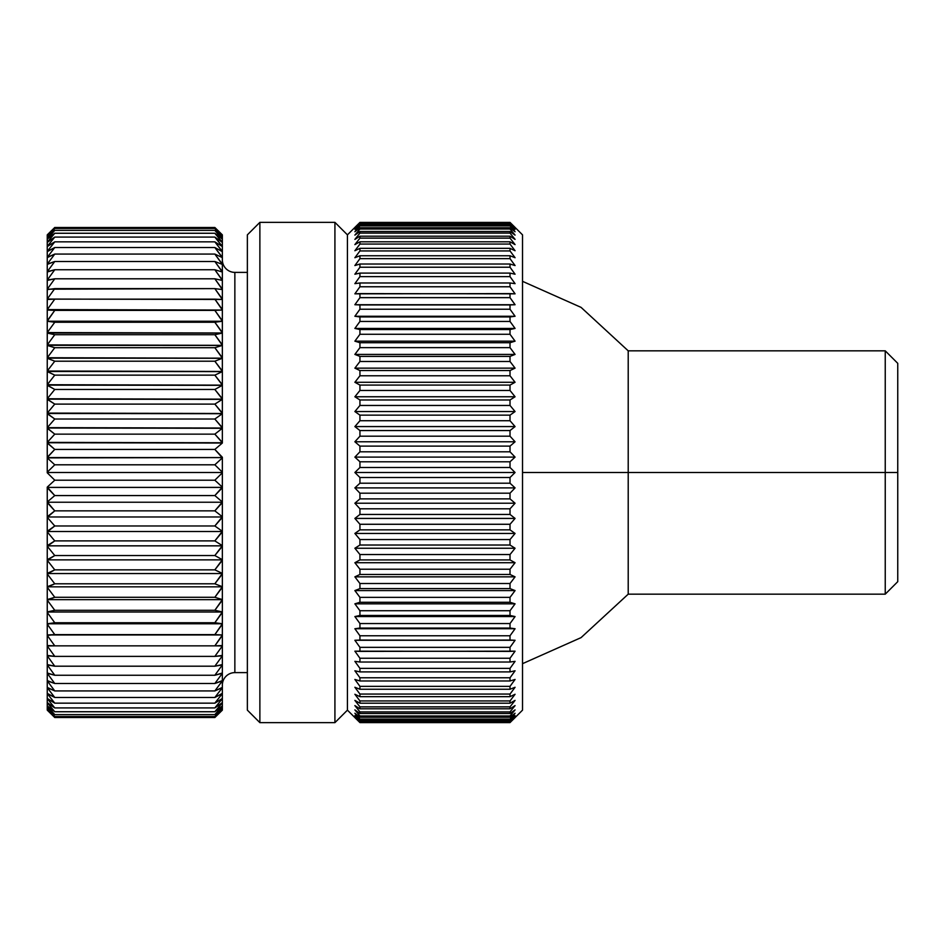 <?xml version="1.0" encoding="UTF-8"?>
<svg xmlns="http://www.w3.org/2000/svg" width="945" height="945" viewBox="0 0 945 945"><rect width="100%" height="100%" fill="white"/><g stroke="black" fill="none" stroke-linecap="round" stroke-linejoin="round"><path stroke-width="1.42" d="M234.856 272.384A12.509 12.509 0 0 1 222.358 259.875A12.509 12.509 0 0 0 234.856 272.384L234.856 672.616L247.366 672.616L234.856 672.616A12.509 12.509 0 0 0 222.358 685.125A12.509 12.509 0 0 1 234.856 672.616L234.856 272.384L247.366 272.384L234.856 272.384M47.25 472.193L54.763 464.798L47.25 457.888L47.25 472.193L54.763 464.798L214.846 464.798L222.358 472.193L222.358 457.888L214.846 464.798L222.358 472.193M222.358 443.028L214.846 449.43L222.358 457.262L222.358 487.738L214.846 495.57L222.358 501.972L222.358 487.738L222.358 502.598L214.846 510.855L222.358 516.726L222.358 502.598L222.358 517.34L214.846 525.975L222.358 531.291L222.358 517.34L222.358 531.905L214.846 540.894L222.358 545.643L222.358 531.905L222.358 546.234L214.846 555.542L222.358 559.688L222.358 546.234L222.358 560.267L214.846 569.859L222.358 573.402L222.358 560.267L222.358 573.969L214.846 583.797L222.358 586.715L222.358 573.969L222.358 587.258L214.846 597.287L222.358 599.567L222.358 587.258L222.358 600.099L214.846 610.293L222.358 611.923L222.358 600.099L222.358 612.431L214.846 622.755L222.358 623.735L222.358 612.431L222.358 624.22L214.846 634.615L222.358 634.945L222.358 624.22L222.358 635.406L214.846 645.848L222.358 645.518L222.358 635.406L222.358 645.943L214.846 656.385L222.358 655.405L222.358 645.943L222.358 655.806L214.846 666.201L222.358 664.571L222.358 655.806L222.358 664.937L214.846 675.262L222.358 672.982L222.358 664.937L222.358 673.312L214.846 683.507L222.358 680.589L222.358 673.312L222.358 680.896L214.846 690.925L222.358 687.393L222.358 680.896L222.358 687.653L214.846 697.481L222.358 693.335L222.358 687.653L222.358 693.571L214.846 703.151L222.358 698.414L222.358 693.571L222.358 698.603L214.846 707.911L222.358 702.596L222.358 698.603L222.358 702.749L214.846 711.739L222.358 705.868L222.358 702.749L222.358 705.986L214.846 714.633L222.358 708.23L222.358 705.986L222.358 708.301L214.846 716.558L222.358 709.648L222.358 708.301L222.358 709.695L214.846 717.527L222.358 710.144L214.846 717.527L222.358 709.695L214.846 717.527L54.763 717.527L47.25 710.144L54.763 717.527L47.25 709.695L54.763 716.558L47.25 708.301L47.25 709.648L47.25 708.23L54.763 714.633L47.25 705.986L47.25 708.23L47.25 705.868L54.763 711.739L47.25 702.749L47.25 705.868L47.25 702.596L54.763 707.911L47.25 698.603L47.25 702.596L47.25 698.414L54.763 703.151L47.25 693.571L47.25 698.414L47.25 693.335L54.763 697.481L47.25 687.653L47.25 693.335L47.25 687.393L54.763 690.925L47.25 680.896L47.25 687.393L47.25 680.589L54.763 683.507L47.25 673.312L47.25 680.589L47.25 672.982L54.763 675.262L47.25 664.937L47.25 672.982L47.25 664.571L54.763 666.201L47.25 655.806L47.25 664.571L47.25 655.405L54.763 656.385L47.25 645.943L47.25 655.405L47.25 645.518L54.763 645.848L47.25 635.406L47.25 645.518L47.25 634.945L54.763 634.615L47.25 624.22L47.25 634.945L47.25 623.783L54.763 622.755L47.25 612.431L47.25 623.735L47.25 611.923L54.763 610.293L47.25 600.099L47.25 611.923L47.25 599.567L54.763 597.287L47.25 587.258L47.25 599.567L47.25 586.715L54.763 583.797L47.25 573.969L47.25 586.715L47.25 573.402L54.763 569.859L47.25 560.267L47.25 573.402L47.25 559.688L54.763 555.542L47.25 546.234L47.25 559.688L47.25 545.643L54.763 540.894L47.25 531.905L47.25 545.643L47.25 531.291L54.763 525.975L47.25 517.34L47.25 531.291L47.25 516.726L54.763 510.855L47.25 502.598L47.25 516.726L47.25 501.972L54.763 495.57L47.25 487.738L47.25 501.972L47.25 487.112L54.763 480.202L47.25 472.807L47.25 457.262L54.763 449.43L47.25 443.028L47.25 457.262L47.25 442.402L54.763 434.145L47.25 428.274L47.25 442.402L47.25 427.66L54.763 419.025L47.25 413.709L47.25 427.66L47.25 413.095L54.763 404.106L47.25 399.357L47.25 413.095L47.25 398.766L54.763 389.458L47.25 385.312L47.25 398.766L47.25 384.733L54.763 375.141L47.25 371.598L47.25 384.733L47.25 371.031L54.763 361.203L47.25 358.285L47.25 371.031L47.25 357.742L54.763 347.713L47.25 345.433L47.25 357.742L47.25 344.901L54.763 334.707L47.25 333.077L47.25 344.901L47.25 332.569L54.763 322.245L47.25 321.265L47.25 332.569L47.25 320.78L54.763 310.385L47.25 310.055L47.25 320.78L47.25 309.594L54.763 299.152L47.25 299.482L47.25 309.594L47.25 299.057L54.763 288.615L47.25 289.595L47.25 299.057L47.25 289.194L54.763 278.799L47.25 280.429L47.25 289.194L47.25 280.063L54.763 269.738L47.25 272.018L47.25 280.063L47.25 271.688L54.763 261.493L47.25 264.411L47.25 271.688L47.25 264.104L54.763 254.075L47.25 257.607L47.25 264.104L47.25 257.347L54.763 247.519L47.25 251.665L47.25 257.347L47.25 251.429L54.763 241.849L47.25 246.586L47.25 251.429L47.25 246.397L54.763 237.089L47.25 242.404L47.25 246.397L47.25 242.251L54.763 233.261L47.25 239.132L47.25 242.251L47.25 239.014L54.763 230.367L47.25 236.77L47.25 239.014L47.25 236.699L54.763 228.442L47.25 235.352L47.25 236.699L47.25 235.305L54.763 227.473L47.25 234.856L54.763 227.473L214.846 227.473L222.358 235.305L214.846 227.473L222.358 234.856L214.846 228.442L222.358 236.699L222.358 235.352L222.358 236.77L214.846 230.367L222.358 239.014L222.358 236.77L222.358 239.132L214.846 233.261L222.358 242.251L222.358 239.132L222.358 242.404L214.846 237.089L222.358 246.397L222.358 242.404L222.358 246.586L214.846 241.849L222.358 251.429L222.358 246.586L222.358 251.665L214.846 247.519L222.358 257.347L222.358 251.665L222.358 257.607L214.846 254.075L222.358 264.104L222.358 257.607L222.358 264.411L214.846 261.493L222.358 271.688L222.358 264.411L222.358 272.018L214.846 269.738L222.358 280.063L222.358 272.018L222.358 280.429L214.846 278.799L222.358 289.194L222.358 280.429L222.358 289.595L214.846 288.615L222.358 299.057L222.358 289.595L222.358 299.482L214.846 299.152L222.358 309.594L222.358 299.482L222.358 310.055L214.846 310.385L222.358 320.78L222.358 310.055L222.358 321.217L214.846 322.245L222.358 332.569L222.358 321.265L222.358 333.077L214.846 334.707L222.358 344.901L222.358 333.077L222.358 345.433L214.846 347.713L222.358 357.742L222.358 345.433L222.358 358.285L214.846 361.203L222.358 371.031L222.358 358.285L222.358 371.598L214.846 375.141L222.358 384.733L222.358 371.598L222.358 385.312L214.846 389.458L222.358 398.766L222.358 385.312L222.358 399.357L214.846 404.106L222.358 413.095L222.358 399.357L222.358 413.709L214.846 419.025L222.358 427.66L222.358 413.709L222.358 428.274L214.846 434.145L222.358 442.402L222.358 428.274L222.358 443.028L214.846 449.43L222.358 457.888L214.846 464.798L54.763 464.798L47.25 457.888L222.358 457.593L47.25 457.593L54.763 449.43L214.846 449.43L54.763 449.43L47.25 442.756L222.358 443.028M222.358 472.807L214.846 480.202L222.358 487.112L222.358 472.807L214.846 480.202L222.358 487.112L214.846 495.57L222.358 501.972L214.846 510.855L222.358 516.726L214.846 525.975L222.358 531.291L214.846 540.894L222.358 545.643L214.846 555.542L222.358 559.688L214.846 569.859L222.358 573.402L214.846 583.797L222.358 586.715L214.846 597.287L222.358 599.567L214.846 610.293L222.358 611.923L214.846 622.755L222.358 623.735L214.846 634.615L222.358 634.945L214.846 645.848L222.358 645.943L214.846 656.385L222.358 655.806L214.846 666.201L222.358 664.937L214.846 675.262L222.358 673.312L214.846 683.507L222.358 680.896L214.846 690.925L222.358 687.653L214.846 697.481L222.358 693.571L214.846 703.151L222.358 698.603L214.846 707.911L222.358 702.749L214.846 711.739L222.358 705.986L214.846 714.633L222.358 708.301L214.846 716.558L222.358 709.648M47.25 472.5L222.358 472.5L47.25 472.5M47.25 709.648L54.763 716.558L47.25 708.301L54.763 714.633L47.25 705.986L54.763 711.739L47.25 702.749L54.763 707.911L47.25 698.603L54.763 703.151L47.25 693.571L54.763 697.481L47.25 687.653L54.763 690.925L47.25 680.896L54.763 683.507L47.25 673.312L54.763 675.262L47.25 664.937L54.763 666.201L47.25 655.806L54.763 656.385L47.25 645.943L54.763 645.848L47.25 635.406L54.763 634.615L47.25 624.22L54.763 622.755L47.25 612.431L54.763 610.293L47.25 600.099L54.763 597.287L47.25 587.258L54.763 583.797L47.25 573.969L54.763 569.859L47.25 560.267L54.763 555.542L47.25 546.234L54.763 540.894L47.25 531.905L54.763 525.975L47.25 517.34L54.763 510.855L47.25 501.972L54.763 495.57L47.25 487.112L54.763 480.202L214.846 480.202L54.763 480.202L47.25 472.807M222.358 442.756L47.25 442.402L54.763 434.145L214.846 434.145L222.358 442.756M222.358 428.274L214.846 434.145L54.763 434.145L47.25 428.026L222.358 428.274M222.358 428.026L47.25 427.66L54.763 419.025L214.846 419.025L222.358 428.026M222.358 413.709L214.846 419.025L54.763 419.025L47.25 413.485L222.358 413.709M222.358 413.485L47.25 413.095L54.763 404.106L214.846 404.106L222.358 413.485M222.358 399.357L214.846 404.106L54.763 404.106L47.25 399.156L222.358 399.357M222.358 399.156L47.25 398.766L54.763 389.458L214.846 389.458L222.358 399.156M222.358 385.312L214.846 389.458L54.763 389.458L47.25 385.135L222.358 385.312M222.358 385.135L47.25 384.733L54.763 375.141L214.846 375.141L222.358 385.135M222.358 371.598L214.846 375.141L54.763 375.141L47.25 371.456L222.358 371.598M222.358 371.456L47.25 371.031L54.763 361.203L214.846 361.203L222.358 371.456M222.358 358.285L214.846 361.203L54.763 361.203L47.25 358.167L222.358 358.285M222.358 358.167L47.25 357.742L54.763 347.713L214.846 347.713L222.358 358.167M222.358 345.433L214.846 347.713L54.763 347.713L47.25 345.338L222.358 345.433M222.358 345.338L47.25 344.901L54.763 334.707L214.846 334.707L222.358 345.338M222.358 333.077L214.846 334.707L54.763 334.707L47.25 333.006L222.358 333.077M222.358 333.006L47.25 332.569L54.763 322.245L214.846 322.245L222.358 333.006M222.358 321.265L214.846 322.245L54.763 322.245L47.25 321.265L222.358 321.265L47.25 321.217L54.763 310.385L214.846 310.385L222.358 321.217M222.358 310.055L47.25 310.043L222.358 310.055M222.358 310.043L47.25 309.594L54.763 299.152L214.846 299.152L222.358 310.043M222.358 299.482L47.25 299.057L54.763 288.615L214.846 288.615L222.358 299.482M222.358 289.595L214.846 288.615L47.25 289.194L54.763 278.799L214.846 278.799L222.358 289.595M222.358 280.429L214.846 278.799L54.763 278.799L47.25 280.063L54.763 269.738L214.846 269.738L222.358 280.429M222.358 272.018L214.846 269.738L54.763 269.738L47.25 271.688L54.763 261.493L214.846 261.493L222.358 272.018M222.358 264.411L214.846 261.493L54.763 261.493L47.25 264.104L54.763 254.075L214.846 254.075L222.358 264.411M222.358 257.607L214.846 254.075L54.763 254.075L47.25 257.347L54.763 247.519L214.846 247.519L222.358 257.607M222.358 251.665L214.846 247.519L54.763 247.519L47.25 251.429L54.763 241.849L214.846 241.849L222.358 251.665M222.358 246.586L214.846 241.849L54.763 241.849L47.25 246.397L54.763 237.089L214.846 237.089L222.358 246.586M222.358 242.404L214.846 237.089L54.763 237.089L47.25 242.251L54.763 233.261L214.846 233.261L222.358 242.404M222.358 239.132L214.846 233.261L54.763 233.261L47.25 239.014L54.763 230.367L214.846 230.367L222.358 239.132M222.358 236.77L214.846 230.367L54.763 230.367L47.25 236.699L54.763 228.442L214.846 228.442L222.358 236.77M222.358 235.352L214.846 228.442L54.763 228.442L47.25 235.352M47.25 235.305L54.763 227.473L47.25 234.856L54.763 227.473L214.846 227.473L222.358 235.305M222.358 234.856L214.846 227.473L222.358 234.856M47.25 709.695L54.763 717.527L47.25 710.144L54.763 717.527L214.846 717.527L222.358 709.695M54.763 716.558L214.846 716.558L54.763 716.558M54.763 714.633L214.846 714.633L54.763 714.633M54.763 711.739L214.846 711.739L54.763 711.739M54.763 707.911L214.846 707.911L54.763 707.911M54.763 703.151L214.846 703.151L54.763 703.151M54.763 697.481L214.846 697.481L54.763 697.481M54.763 690.925L214.846 690.925L54.763 690.925M54.763 683.507L214.846 683.507L54.763 683.507M54.763 675.262L214.846 675.262L54.763 675.262M54.763 666.201L214.846 666.201L54.763 666.201M54.763 656.385L214.846 656.385L54.763 656.385M54.763 645.848L214.846 645.848L54.763 645.848M47.25 634.957L222.358 634.957L47.25 634.957M54.763 634.615L214.846 634.615L54.763 634.615M47.25 623.783L222.358 623.783L47.25 623.735M54.763 622.755L214.846 622.755L54.763 622.755M47.25 611.994L222.358 611.994L47.25 611.994M54.763 610.293L214.846 610.293L54.763 610.293M47.25 599.662L222.358 599.662L47.25 599.662M54.763 597.287L214.846 597.287L54.763 597.287M47.25 586.833L222.358 586.833L47.25 586.833M54.763 583.797L214.846 583.797L54.763 583.797M47.25 573.544L222.358 573.544L47.25 573.544M54.763 569.859L214.846 569.859L54.763 569.859M47.25 559.865L222.358 559.865L47.25 559.865M54.763 555.542L214.846 555.542L54.763 555.542M47.25 545.844L222.358 545.844L47.25 545.844M54.763 540.894L214.846 540.894L54.763 540.894M47.25 531.515L222.358 531.515L47.25 531.515M54.763 525.975L214.846 525.975L54.763 525.975M47.25 516.974L222.358 516.974L47.25 516.974M54.763 510.855L214.846 510.855L54.763 510.855M47.25 502.244L222.358 502.244L47.25 502.244M54.763 495.57L214.846 495.57L54.763 495.57M47.25 487.407L222.358 487.407L47.25 487.407M259.875 222.358L247.366 234.856L247.366 710.144L259.875 722.641L259.875 222.358L259.875 722.641L334.92 722.641L334.92 222.358L259.875 222.358L334.92 222.358L334.92 722.641L347.429 710.144L347.429 234.856L334.92 222.358L347.429 234.856L347.429 710.144L359.939 722.594L354.883 717.113L359.939 721.791L354.883 715.66L359.939 719.995L354.883 713.251L359.939 717.231L359.939 715.979L354.883 709.896L359.939 713.499L359.939 711.904L354.883 705.596L359.939 708.809L359.939 706.872L354.883 700.387L359.939 703.198L359.939 700.93L354.883 694.268L359.939 696.666L359.939 694.067L354.883 687.275L359.939 689.248L359.939 686.342L354.883 679.443L359.939 680.979L359.939 677.778L354.883 670.785L359.939 671.895L359.939 668.387L354.883 661.346L359.939 662.02L359.939 658.24L354.883 651.164L359.939 651.389L359.939 647.349L354.883 640.273L359.939 640.06L359.939 635.772L354.883 628.732L359.939 628.059L359.939 623.546L354.883 616.565L359.939 615.455L359.939 610.73L354.883 603.831L359.939 602.284L359.939 597.37L354.883 590.578L359.939 588.605L359.939 583.514L354.883 576.852L359.939 574.454L359.939 569.221L354.883 562.724L359.939 559.912L359.939 554.538L354.883 548.242L359.939 545.029L359.939 539.548L354.883 533.452L359.939 529.85L359.939 524.274L354.883 518.427L359.939 514.446L359.939 508.812L354.883 503.224L359.939 498.877L359.939 493.195L354.883 487.892L359.939 483.214L359.939 477.508L354.883 472.5L359.939 467.491L359.939 461.786L354.883 457.108L359.939 451.804L359.939 446.123L354.883 441.776L359.939 436.188L359.939 430.554L354.883 426.573L359.939 420.726L359.939 415.15L354.883 411.547L359.939 405.452L359.939 399.971L354.883 396.758L359.939 390.462L359.939 385.087L354.883 382.276L359.939 375.779L359.939 370.546L354.883 368.148L359.939 361.486L359.939 356.395L354.883 354.422L359.939 347.63L359.939 342.716L354.883 341.169L359.939 334.27L359.939 329.545L354.883 328.435L359.939 321.454L359.939 316.941L354.883 316.268L359.939 309.228L359.939 304.94L354.883 304.727L359.939 297.651L359.939 293.611L354.883 293.836L359.939 286.76L359.939 282.98L354.883 283.654L359.939 276.613L359.939 273.105L354.883 274.215L359.939 267.222L359.939 264.021L354.883 265.557L359.939 258.658L359.939 255.752L354.883 257.725L359.939 250.933L359.939 248.334L354.883 250.732L359.939 244.07L359.939 241.802L354.883 244.613L359.939 238.128L359.939 236.191L354.883 239.404L359.939 233.096L359.939 231.501L354.883 235.104L359.939 229.021L359.939 227.769L354.883 231.749L359.939 225.004L354.883 229.34L359.939 223.209L354.883 227.887L359.939 222.406L347.429 234.856L359.939 222.406L510.016 222.583L515.072 227.887L510.016 223.209L515.072 229.34L510.016 225.004L515.072 231.749L510.016 227.769L510.016 229.021L515.072 235.104L510.016 231.501L510.016 233.096L515.072 239.404L510.016 236.191L510.016 238.128L515.072 244.613L510.016 241.802L510.016 244.07L515.072 250.732L510.016 248.334L510.016 250.933L515.072 257.725L510.016 255.752L510.016 258.658L515.072 265.557L510.016 264.021L510.016 267.222L515.072 274.215L510.016 273.105L510.016 276.613L515.072 283.654L510.016 282.98L510.016 286.76L515.072 293.836L510.016 293.611L510.016 297.651L515.072 304.727L510.016 304.94L510.016 309.228L515.072 316.268L510.016 316.941L510.016 321.454L515.072 328.435L510.016 329.545L510.016 334.27L515.072 341.169L510.016 342.716L510.016 347.63L515.072 354.422L510.016 356.395L510.016 361.486L515.072 368.148L510.016 370.546L510.016 375.779L515.072 382.276L510.016 385.087L510.016 390.462L515.072 396.758L510.016 399.971L510.016 405.452L515.072 411.547L510.016 415.15L510.016 420.726L515.072 426.573L510.016 430.554L510.016 436.188L515.072 441.776L510.016 446.123L510.016 451.804L515.072 457.108L510.016 461.786L510.016 467.491L515.072 472.5L510.016 477.508L510.016 483.214L515.072 487.892L510.016 493.195L510.016 498.877L515.072 503.224L510.016 508.812L510.016 514.446L515.072 518.427L510.016 524.274L510.016 529.85L515.072 533.452L510.016 539.548L510.016 545.029L515.072 548.242L510.016 554.538L510.016 559.912L515.072 562.724L510.016 569.221L510.016 574.454L515.072 576.852L510.016 583.514L510.016 588.605L515.072 590.578L510.016 597.37L510.016 602.284L515.072 603.831L510.016 610.73L510.016 615.455L515.072 616.565L510.016 623.546L510.016 628.059L515.072 628.732L510.016 635.772L510.016 640.06L515.072 640.273L510.016 647.349L510.016 651.389L515.072 651.164L510.016 658.24L510.016 662.02L515.072 661.346L510.016 668.387L510.016 671.895L515.072 670.785L510.016 677.778L510.016 680.979L515.072 679.443L510.016 686.342L510.016 689.248L515.072 687.275L510.016 694.067L510.016 696.666L515.072 694.268L510.016 700.93L510.016 703.198L515.072 700.387L510.016 706.872L510.016 708.809L515.072 705.596L510.016 711.904L510.016 713.499L515.072 709.896L510.016 715.979L510.016 717.231L515.072 713.251L510.016 719.995L515.072 715.66L510.016 721.791L515.072 717.113L510.016 722.594L522.526 710.144L522.526 234.856L510.016 222.406L359.939 222.406L354.883 227.402L359.939 222.406L510.016 222.406L522.526 234.856L522.526 710.144L510.016 722.594L359.939 722.594L510.016 722.594L515.072 717.598L510.016 722.594L359.939 722.594L347.429 710.144L334.92 722.641L259.875 722.641L247.366 710.144L247.366 234.856L259.875 222.358M359.939 493.195L359.939 498.877L510.016 498.877L510.016 493.195L359.939 493.195L354.883 487.892L359.939 483.214L510.016 483.214L510.016 477.508L359.939 477.508L359.939 483.214L510.016 483.214L515.072 487.892L354.883 487.892L515.072 487.892L510.016 493.195L359.939 493.195M510.016 514.446L510.016 508.812L359.939 508.812L359.939 514.446L510.016 514.446L515.072 518.427L354.883 518.427L359.939 514.446L510.016 514.446M510.016 529.85L510.016 524.274L359.939 524.274L359.939 529.85L510.016 529.85L515.072 533.452L354.883 533.452L359.939 529.85L510.016 529.85M510.016 545.029L510.016 539.548L359.939 539.548L359.939 545.029L510.016 545.029L515.072 548.242L354.883 548.242L359.939 545.029L510.016 545.029M510.016 559.912L510.016 554.538L359.939 554.538L359.939 559.912L510.016 559.912L515.072 562.724L354.883 562.724L359.939 559.912L510.016 559.912M510.016 574.454L510.016 569.221L359.939 569.221L359.939 574.454L510.016 574.454L515.072 576.852L354.883 576.852L359.939 574.454L510.016 574.454M510.016 588.605L510.016 583.514L359.939 583.514L359.939 588.605L510.016 588.605L515.072 590.578L354.883 590.578L359.939 588.605L510.016 588.605M510.016 602.284L510.016 597.37L359.939 597.37L359.939 602.284L510.016 602.284L515.072 603.831L354.883 603.831L359.939 602.284L510.016 602.284M510.016 615.455L510.016 610.73L359.939 610.73L359.939 615.455L510.016 615.455L515.072 616.565L354.883 616.565L359.939 615.455L510.016 615.455M510.016 628.059L510.016 623.546L359.939 623.546L359.939 628.059L510.016 628.059L515.072 628.732L354.883 628.732L359.939 628.059L510.016 628.059M510.016 640.06L510.016 635.772L359.939 635.772L359.939 640.06L515.072 640.273L354.883 640.273L510.016 640.06M510.016 651.389L510.016 647.349L359.939 647.349L359.939 651.389L515.072 651.164L510.016 658.24L359.939 658.24L359.939 662.02L510.016 662.02L510.016 658.24L359.939 658.24L354.883 651.164L510.016 651.389M510.016 671.895L510.016 668.387L359.939 668.387L359.939 671.895L510.016 671.895L515.072 670.785L510.016 677.778L359.939 677.778L359.939 680.979L510.016 680.979L510.016 677.778L359.939 677.778L354.883 670.785L359.939 671.895L510.016 671.895M510.016 689.248L510.016 686.342L359.939 686.342L359.939 689.248L510.016 689.248L515.072 687.275L510.016 694.067L359.939 694.067L359.939 696.666L510.016 696.666L510.016 694.067L359.939 694.067L354.883 687.275L359.939 689.248L510.016 689.248M510.016 703.198L510.016 700.93L359.939 700.93L359.939 703.198L510.016 703.198L515.072 700.387L510.016 706.872L359.939 706.872L359.939 708.809L510.016 708.809L510.016 706.872L359.939 706.872L354.883 700.387L359.939 703.198L510.016 703.198M510.016 713.499L510.016 711.904L359.939 711.904L359.939 713.499L510.016 713.499L515.072 709.896L510.016 715.979L359.939 715.979L359.939 717.231L510.016 717.231L510.016 715.979L359.939 715.979L354.883 709.896L359.939 713.499L510.016 713.499M510.016 719.995L510.016 719.11L359.939 719.11L359.939 719.995L510.016 719.995L515.072 715.66L510.016 721.248L359.939 721.791L510.016 721.248L359.939 721.248L354.883 715.66L359.939 719.995L510.016 719.995M510.016 223.752L359.939 223.209L510.016 223.752L515.072 229.34L510.016 225.004L359.939 225.004L359.939 225.89L510.016 225.89L510.016 225.004L359.939 225.004L354.883 229.34L359.939 223.752L510.016 223.752M510.016 229.021L510.016 227.769L359.939 227.769L359.939 229.021L510.016 229.021L515.072 235.104L510.016 231.501L359.939 231.501L359.939 233.096L510.016 233.096L510.016 231.501L359.939 231.501L354.883 235.104L359.939 229.021L510.016 229.021M510.016 238.128L510.016 236.191L359.939 236.191L359.939 238.128L510.016 238.128L515.072 244.613L510.016 241.802L359.939 241.802L359.939 244.07L510.016 244.07L510.016 241.802L359.939 241.802L354.883 244.613L359.939 238.128L510.016 238.128M510.016 250.933L510.016 248.334L359.939 248.334L359.939 250.933L510.016 250.933L515.072 257.725L510.016 255.752L359.939 255.752L359.939 258.658L510.016 258.658L510.016 255.752L359.939 255.752L354.883 257.725L359.939 250.933L510.016 250.933M510.016 267.222L510.016 264.021L359.939 264.021L359.939 267.222L510.016 267.222L515.072 274.215L510.016 273.105L359.939 273.105L359.939 276.613L510.016 276.613L510.016 273.105L359.939 273.105L354.883 274.215L359.939 267.222L510.016 267.222M510.016 286.76L510.016 282.98L359.939 282.98L359.939 286.76L510.016 286.76L515.072 293.836L359.939 293.611L359.939 297.651L510.016 297.651L510.016 293.611L354.883 293.836L359.939 286.76L510.016 286.76M510.016 309.228L510.016 304.94L359.939 304.94L359.939 309.228L510.016 309.228L515.072 316.268L354.883 316.268L359.939 309.228L510.016 309.228M510.016 321.454L510.016 316.941L359.939 316.941L359.939 321.454L510.016 321.454L515.072 328.435L354.883 328.435L359.939 321.454L510.016 321.454M510.016 334.27L510.016 329.545L359.939 329.545L359.939 334.27L510.016 334.27L515.072 341.169L354.883 341.169L359.939 334.27L510.016 334.27M510.016 347.63L510.016 342.716L359.939 342.716L359.939 347.63L510.016 347.63L515.072 354.422L354.883 354.422L359.939 347.63L510.016 347.63M510.016 361.486L510.016 356.395L359.939 356.395L359.939 361.486L510.016 361.486L515.072 368.148L354.883 368.148L359.939 361.486L510.016 361.486M510.016 375.779L510.016 370.546L359.939 370.546L359.939 375.779L510.016 375.779L515.072 382.276L354.883 382.276L359.939 375.779L510.016 375.779M510.016 390.462L510.016 385.087L359.939 385.087L359.939 390.462L510.016 390.462L515.072 396.758L354.883 396.758L359.939 390.462L510.016 390.462M510.016 405.452L510.016 399.971L359.939 399.971L359.939 405.452L510.016 405.452L515.072 411.547L354.883 411.547L359.939 405.452L510.016 405.452M510.016 420.726L510.016 415.15L359.939 415.15L359.939 420.726L510.016 420.726L515.072 426.573L354.883 426.573L359.939 420.726L510.016 420.726M510.016 436.188L510.016 430.554L359.939 430.554L359.939 436.188L510.016 436.188L515.072 441.776L354.883 441.776L359.939 436.188L510.016 436.188M510.016 451.804L510.016 446.123L359.939 446.123L359.939 451.804L510.016 451.804L515.072 457.108L354.883 457.108L359.939 451.804L510.016 451.804M510.016 467.491L510.016 461.786L359.939 461.786L359.939 467.491L510.016 467.491L515.072 472.5L354.883 472.5L359.939 467.491L510.016 467.491M510.016 477.508L359.939 477.508L354.883 472.5L515.072 472.5L510.016 477.508M510.016 461.786L359.939 461.786L354.883 457.108L515.072 457.108L510.016 461.786M510.016 446.123L359.939 446.123L354.883 441.776L515.072 441.776L510.016 446.123M510.016 430.554L359.939 430.554L354.883 426.573L515.072 426.573L510.016 430.554M510.016 415.15L359.939 415.15L354.883 411.547L515.072 411.547L510.016 415.15M510.016 399.971L359.939 399.971L354.883 396.758L515.072 396.758L510.016 399.971M510.016 385.087L359.939 385.087L354.883 382.276L515.072 382.276L510.016 385.087M510.016 370.546L359.939 370.546L354.883 368.148L515.072 368.148L510.016 370.546M510.016 356.395L359.939 356.395L354.883 354.422L515.072 354.422L510.016 356.395M510.016 342.716L359.939 342.716L354.883 341.169L515.072 341.169L510.016 342.716M510.016 329.545L359.939 329.545L354.883 328.435L515.072 328.435L510.016 329.545M510.016 316.941L359.939 316.941L354.883 316.268L515.072 316.268L510.016 316.941M515.072 304.727L354.883 304.727L359.939 297.651L510.016 297.651L515.072 304.727L354.883 304.727L515.072 304.727M354.883 283.654L359.939 276.613L510.016 276.613L515.072 283.654L510.016 282.98L359.939 282.98L354.883 283.654M354.883 265.557L359.939 258.658L510.016 258.658L515.072 265.557L510.016 264.021L359.939 264.021L354.883 265.557M354.883 250.732L359.939 244.07L510.016 244.07L515.072 250.732L510.016 248.334L359.939 248.334L354.883 250.732M354.883 239.404L359.939 233.096L510.016 233.096L515.072 239.404L510.016 236.191L359.939 236.191L354.883 239.404M354.883 231.749L359.939 225.89L510.016 225.89L515.072 231.749L510.016 227.769L359.939 227.769L354.883 231.749M354.883 227.887L359.939 222.583L510.016 222.583L515.072 227.887L510.016 223.209L359.939 223.209L354.883 227.887M510.016 222.406L515.072 227.402L510.016 222.406M354.883 717.598L359.939 722.594L354.883 717.598M354.883 717.113L359.939 721.791L510.016 721.791L515.072 717.113L510.016 722.417L359.939 722.417L354.883 717.113M354.883 713.251L359.939 717.231L510.016 717.231L515.072 713.251L510.016 719.11L359.939 719.11L354.883 713.251M354.883 705.596L359.939 708.809L510.016 708.809L515.072 705.596L510.016 711.904L359.939 711.904L354.883 705.596M354.883 694.268L359.939 696.666L510.016 696.666L515.072 694.268L510.016 700.93L359.939 700.93L354.883 694.268M354.883 679.443L359.939 680.979L510.016 680.979L515.072 679.443L510.016 686.342L359.939 686.342L354.883 679.443M354.883 661.346L359.939 662.02L510.016 662.02L515.072 661.346L510.016 668.387L359.939 668.387L354.883 661.346M510.016 647.349L359.939 647.349L354.883 640.273L515.072 640.273L510.016 647.349M510.016 635.772L359.939 635.772L354.883 628.732L515.072 628.732L510.016 635.772M510.016 623.546L359.939 623.546L354.883 616.565L515.072 616.565L510.016 623.546M510.016 610.73L359.939 610.73L354.883 603.831L515.072 603.831L510.016 610.73M510.016 597.37L359.939 597.37L354.883 590.578L515.072 590.578L510.016 597.37M510.016 583.514L359.939 583.514L354.883 576.852L515.072 576.852L510.016 583.514M510.016 569.221L359.939 569.221L354.883 562.724L515.072 562.724L510.016 569.221M510.016 554.538L359.939 554.538L354.883 548.242L515.072 548.242L510.016 554.538M510.016 539.548L359.939 539.548L354.883 533.452L515.072 533.452L510.016 539.548M510.016 524.274L359.939 524.274L354.883 518.427L515.072 518.427L510.016 524.274M515.072 503.224L354.883 503.224L359.939 498.877L510.016 498.877L515.072 503.224L510.016 508.812L359.939 508.812L354.883 503.224L515.072 503.224M885.241 472.5L885.241 594.169L885.241 472.5L628.212 472.5L628.212 594.169L628.212 472.5L522.526 472.5L628.212 472.5L628.212 350.831L628.212 472.5L885.241 472.5L885.241 350.831L885.241 472.5L897.75 472.5L885.241 472.5M897.75 581.671L897.75 472.5L897.75 581.671L885.241 594.169L628.212 594.169L581.081 637.615L522.526 663.673M897.75 363.329L897.75 472.5L897.75 363.329L885.241 350.831L628.212 350.831L581.081 307.385L522.526 281.326"/></g></svg>
